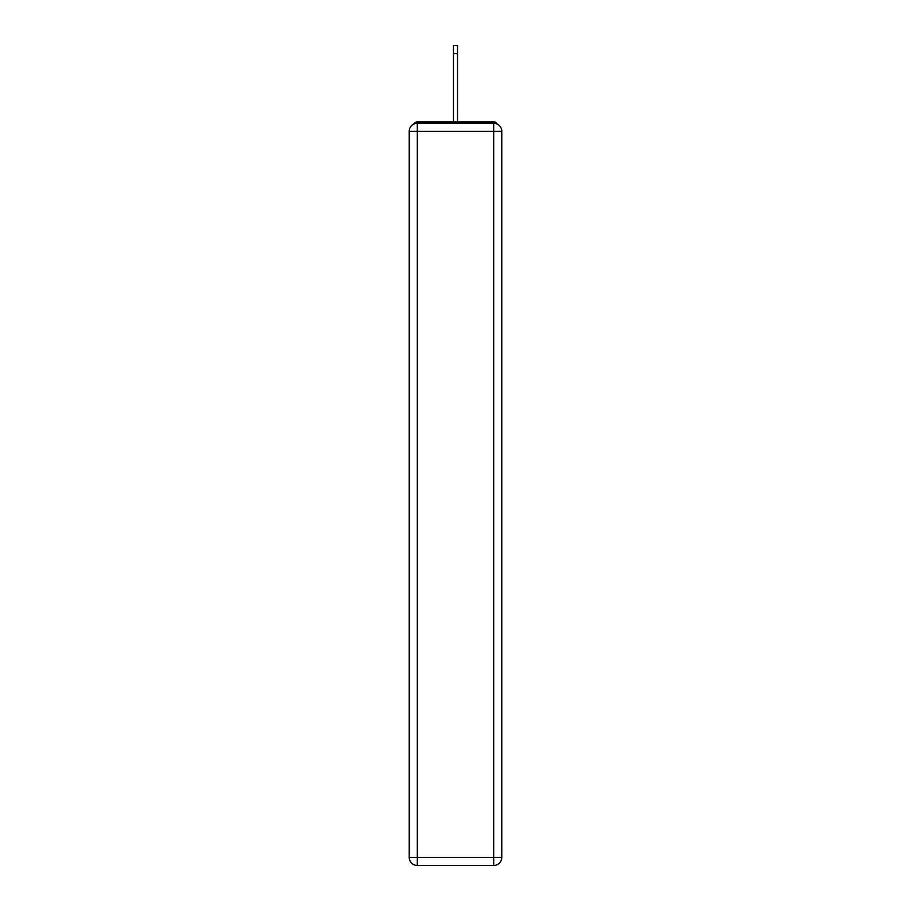 <?xml version="1.0" encoding="UTF-8"?>
<svg xmlns="http://www.w3.org/2000/svg" width="911" height="911" viewBox="0 0 911 911"><rect width="100%" height="100%" fill="white"/><g stroke="black" fill="none" stroke-linecap="round" stroke-linejoin="round"><path stroke-width="1.37" d="M501.79 131.378A8.097 8.097 0 0 0 493.694 123.281A8.097 8.097 0 0 1 501.79 131.378L501.79 857.353L493.694 857.353L493.694 865.45L417.306 865.45A8.097 8.097 0 0 1 409.21 857.353L409.21 131.378A8.097 8.097 0 0 1 417.306 123.281L493.694 123.281L493.694 131.378L417.306 131.378L417.306 857.353L493.694 857.353L493.694 131.378L501.79 131.378L501.71 130.296M409.21 131.378L417.306 131.378L417.306 123.281A8.097 8.097 0 0 0 409.21 131.378L409.29 130.296M497.281 124.124A4.043 4.043 0 0 0 493.694 121.926L417.306 121.926A4.043 4.043 0 0 0 413.719 124.124M493.694 121.926L476.555 121.926L493.694 121.926M434.445 121.926L417.306 121.926L434.445 121.926M493.694 865.45A8.097 8.097 0 0 0 501.79 857.353A8.097 8.097 0 0 1 493.694 865.45M453.473 53.647L453.473 45.55L457.527 45.55L457.527 53.647L453.473 53.647L453.473 121.926M457.527 53.647L457.527 121.926M417.306 865.45L417.306 857.353L409.21 857.353A8.097 8.097 0 0 0 417.306 865.45"/></g></svg>
